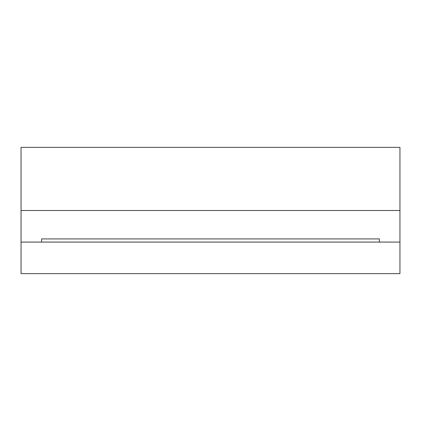 <?xml version="1.0" encoding="UTF-8"?>
<svg xmlns="http://www.w3.org/2000/svg" width="421" height="421" viewBox="0 0 421 421"><rect width="100%" height="100%" fill="white"/><g stroke="black" fill="none" stroke-linecap="round" stroke-linejoin="round"><path stroke-width="0.63" d="M41.621 242.075L41.621 238.917L379.379 238.917L379.379 242.075L21.05 242.075L21.05 147.35L399.95 147.35L399.95 273.65L21.05 273.65L21.05 242.075M399.95 242.075L379.379 242.075M21.05 210.5L399.95 210.5"/></g></svg>
